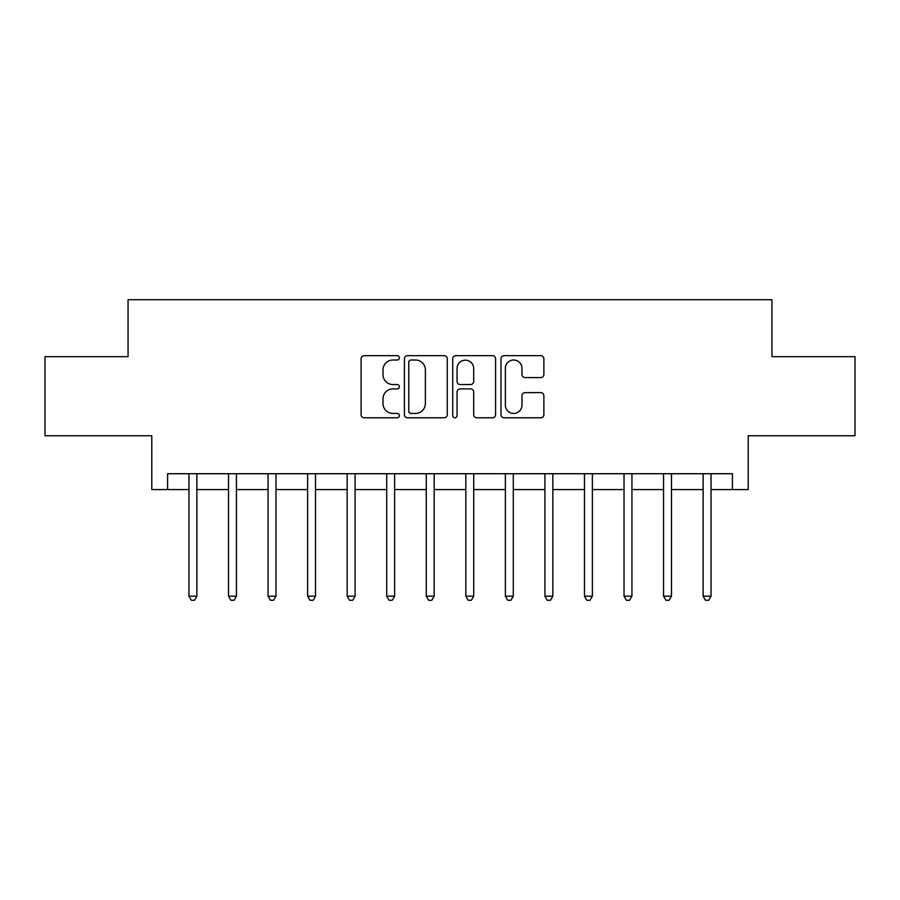 <?xml version="1.0" encoding="UTF-8"?>
<svg xmlns="http://www.w3.org/2000/svg" width="900" height="900" viewBox="0 0 900 900"><rect width="100%" height="100%" fill="white"/><g stroke="black" fill="none" stroke-linecap="round" stroke-linejoin="round"><path stroke-width="1.35" d="M399.375 357.84A2.171 2.171 0 0 0 397.204 355.657L364.207 355.657A3.105 3.105 0 0 0 361.103 358.762L361.103 414.675A3.105 3.105 0 0 0 364.207 417.78L397.204 417.78A2.171 2.171 0 0 0 399.375 415.598A2.171 2.171 0 0 0 397.204 413.426L392.929 413.426A9.934 9.934 0 0 1 382.995 403.493L382.995 398.835A9.934 9.934 0 0 1 392.929 388.89L397.204 388.89A2.171 2.171 0 0 0 399.375 386.719A2.171 2.171 0 0 0 397.204 384.548L392.929 384.548A9.934 9.934 0 0 1 382.995 374.603L382.995 369.945A9.934 9.934 0 0 1 392.929 360.011L397.204 360.011A2.171 2.171 0 0 0 399.375 357.84M540.765 377.561A3.105 3.105 0 0 0 543.87 374.456L543.87 358.762A3.105 3.105 0 0 0 540.765 355.657L504.113 355.657A3.105 3.105 0 0 0 501.007 358.762L501.007 414.675A3.105 3.105 0 0 0 504.113 417.78L540.765 417.78A3.105 3.105 0 0 0 543.87 414.675L543.87 395.73A3.105 3.105 0 0 0 540.765 392.625L525.082 392.625A3.105 3.105 0 0 0 521.977 395.73L521.977 405.124A8.303 8.303 0 0 1 513.664 413.426A8.303 8.303 0 0 1 505.361 405.124L505.361 368.314A8.303 8.303 0 0 1 513.664 360.011A8.303 8.303 0 0 1 521.977 368.314L521.977 374.456A3.105 3.105 0 0 0 525.082 377.561L540.765 377.561M167.602 489.555L167.602 473.726L732.398 473.726L732.398 489.555L748.215 489.555L748.215 435.757L855 435.757L855 356.659L771.941 356.659L771.941 299.711L128.059 299.711L128.059 356.659L45 356.659L45 435.757L151.785 435.757L151.785 489.555L188.966 489.555M447.277 358.762A3.105 3.105 0 0 0 444.173 355.657L407.531 355.657A3.105 3.105 0 0 0 404.426 358.762L404.426 414.675A3.105 3.105 0 0 0 407.531 417.78L444.173 417.78A3.105 3.105 0 0 0 447.277 414.675L447.277 358.762M455.827 355.657L492.469 355.657A3.105 3.105 0 0 1 495.574 358.762L495.574 414.675A3.105 3.105 0 0 1 492.469 417.78L476.786 417.78A3.105 3.105 0 0 1 473.681 414.675L473.681 391.995A3.105 3.105 0 0 0 470.576 388.89L460.17 388.89A3.105 3.105 0 0 0 457.065 391.995L457.065 415.598A2.171 2.171 0 0 1 454.894 417.78A2.171 2.171 0 0 1 452.723 415.598L452.723 358.762A3.105 3.105 0 0 1 455.827 355.657M196.875 489.555L228.521 489.555M236.43 489.555L268.065 489.555M275.974 489.555L307.62 489.555M315.529 489.555L347.164 489.555M355.084 489.555L386.719 489.555M394.627 489.555L426.274 489.555M434.183 489.555L465.817 489.555M473.726 489.555L505.373 489.555M513.281 489.555L544.928 489.555M552.836 489.555L584.471 489.555M592.38 489.555L624.026 489.555M631.935 489.555L663.57 489.555M671.49 489.555L703.125 489.555M711.034 489.555L732.398 489.555M410.94 360.011A2.171 2.171 0 0 0 408.769 362.183L408.769 411.255A2.171 2.171 0 0 0 410.94 413.426L415.451 413.426A9.934 9.934 0 0 0 425.385 403.493L425.385 369.945A9.934 9.934 0 0 0 415.451 360.011L410.94 360.011M473.681 368.471A8.303 8.303 0 0 0 465.379 360.169A8.303 8.303 0 0 0 457.065 368.471L457.065 381.442A3.105 3.105 0 0 0 460.17 384.548L470.576 384.548A3.105 3.105 0 0 0 473.681 381.442L473.681 368.471M197.269 473.726L197.1 474.131A3.161 3.161 0 0 0 196.875 475.312L196.875 596.183L188.966 596.183L188.966 475.312A3.161 3.161 0 0 0 188.741 474.131L188.572 473.726M196.875 596.183L194.501 600.289L191.34 600.289L188.966 596.183M228.51 596.183L236.43 596.183L234.056 600.289L230.884 600.289L228.521 596.183L228.521 475.312A3.161 3.161 0 0 0 228.285 474.131L228.127 473.726M236.812 473.726L236.655 474.131A3.161 3.161 0 0 0 236.43 475.312L236.43 596.183M276.368 473.726L276.21 474.131A3.161 3.161 0 0 0 275.974 475.312L275.974 596.183L268.065 596.183L268.065 475.312A3.161 3.161 0 0 0 267.84 474.131L267.671 473.726M275.974 596.183L273.6 600.289L270.439 600.289L268.065 596.183M315.923 473.726L315.754 474.131A3.161 3.161 0 0 0 315.529 475.312L315.529 596.183L307.62 596.183L307.62 475.312A3.161 3.161 0 0 0 307.384 474.131L307.226 473.726M315.529 596.183L313.155 600.289L309.994 600.289L307.62 596.183M347.164 596.183L349.537 600.289L352.71 600.289L355.072 596.183L347.164 596.183L347.164 475.312A3.161 3.161 0 0 0 346.939 474.131L346.781 473.726M355.466 473.726L355.309 474.131A3.161 3.161 0 0 0 355.084 475.312L355.084 596.183M395.021 473.726L394.853 474.131A3.161 3.161 0 0 0 394.627 475.312L394.627 596.183L386.719 596.183L386.719 475.312A3.161 3.161 0 0 0 386.494 474.131L386.325 473.726M394.627 596.183L392.254 600.289L389.093 600.289L386.719 596.183M434.565 473.726L434.407 474.131A3.161 3.161 0 0 0 434.183 475.312L434.183 596.183L426.274 596.183L426.274 475.312A3.161 3.161 0 0 0 426.037 474.131L425.88 473.726M434.183 596.183L431.809 600.289L428.647 600.289L426.274 596.183M474.12 473.726L473.963 474.131A3.161 3.161 0 0 0 473.726 475.312L473.726 596.183L465.817 596.183L465.817 475.312A3.161 3.161 0 0 0 465.593 474.131L465.435 473.726M473.726 596.183L471.353 600.289L468.191 600.289L465.817 596.183M513.675 473.726L513.506 474.131A3.161 3.161 0 0 0 513.281 475.312L513.281 596.183L505.373 596.183L505.373 475.312A3.161 3.161 0 0 0 505.147 474.131L504.979 473.726M513.281 596.183L510.907 600.289L507.746 600.289L505.373 596.183M544.916 596.183L552.836 596.183L550.462 600.289L547.29 600.289L544.928 596.183L544.928 475.312A3.161 3.161 0 0 0 544.691 474.131L544.534 473.726M553.219 473.726L553.061 474.131A3.161 3.161 0 0 0 552.836 475.312L552.836 596.183M592.774 473.726L592.616 474.131A3.161 3.161 0 0 0 592.38 475.312L592.38 596.183L584.471 596.183L584.471 475.312A3.161 3.161 0 0 0 584.246 474.131L584.077 473.726M592.38 596.183L590.006 600.289L586.845 600.289L584.471 596.183M632.329 473.726L632.16 474.131A3.161 3.161 0 0 0 631.935 475.312L631.935 596.183L624.026 596.183L624.026 475.312A3.161 3.161 0 0 0 623.79 474.131L623.633 473.726M631.935 596.183L629.561 600.289L626.4 600.289L624.026 596.183M663.57 596.183L665.944 600.289L669.116 600.289L671.479 596.183L663.57 596.183L663.57 475.312A3.161 3.161 0 0 0 663.345 474.131L663.188 473.726M671.873 473.726L671.715 474.131A3.161 3.161 0 0 0 671.49 475.312L671.49 596.183M711.428 473.726L711.259 474.131A3.161 3.161 0 0 0 711.034 475.312L711.034 596.183L703.125 596.183L703.125 475.312A3.161 3.161 0 0 0 702.9 474.131L702.731 473.726M711.034 596.183L708.66 600.289L705.499 600.289L703.125 596.183"/></g></svg>
